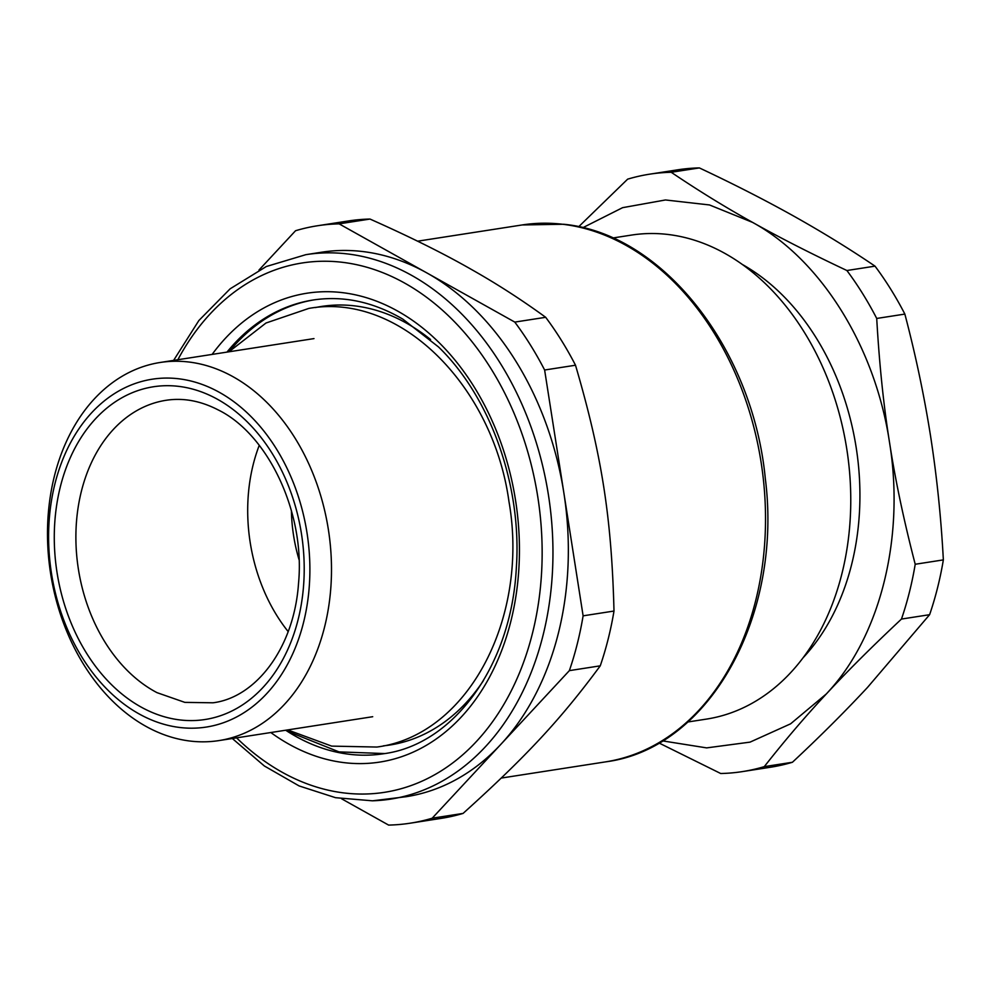 <?xml version="1.0" encoding="UTF-8"?>
<svg xmlns="http://www.w3.org/2000/svg" width="993" height="993" viewBox="0 0 993 993"><rect width="100%" height="100%" fill="white"/><g stroke="black" fill="none" stroke-linecap="round" stroke-linejoin="round"><path stroke-width="1.49" d="M706.271 719.131A244.899 179.981 -98.8 0 0 706.582 719.081A244.899 179.981 -98.8 0 0 706.892 719.031A244.899 179.981 -98.8 0 0 787.486 675.972A244.899 179.981 -98.8 0 0 831.96 390.261A244.899 179.981 -98.8 0 0 631.424 235.093A244.899 179.981 -98.8 0 0 631.114 235.142M803.163 657.689A229.594 168.723 -98.8 0 0 856.251 448.004A229.594 168.723 -98.8 0 0 742.069 264.312M582.779 227.72L622.586 207.674L665.484 199.965L709.511 204.955L752.607 222.407C821 259.744 875.205 346.818 889.517 442.357C904.71 535.5 881.3 632.814 829.974 689.936L826.437 693.846L790.602 723.823L750.038 742.131L706.644 747.89L662.455 740.865M440.755 818.443A302.294 222.159 -98.8 0 0 441.14 818.381A302.294 222.159 -98.8 0 0 441.513 818.319A302.294 222.159 -98.8 0 0 463.073 813.416C526.141 756.567 561.095 718.969 600.256 665.831A302.294 222.159 -98.8 0 0 613.997 611.03C611.601 517.589 601.795 454.955 575.506 365.225A302.294 222.159 -98.8 0 0 545.678 317.301C521.251 299.526 496.45 283.551 471.278 269.376C443.672 253.587 409.923 236.806 370.004 219.056A302.294 222.159 -98.8 0 0 348.369 220.967A302.294 222.159 -98.8 0 0 347.984 221.017M578.646 226.764L627.638 179.162A302.294 222.159 81.2 0 1 649.199 174.247A302.294 222.159 81.2 0 1 649.583 174.185A302.294 222.159 81.2 0 1 671.218 172.286C698.662 190.793 725.796 207.5 752.607 222.407C779.17 237.352 810.598 253.389 846.892 270.518A302.294 222.159 81.2 0 1 876.72 318.455C879.289 363.723 883.559 405.032 889.517 442.357C895.252 479.718 903.816 520.357 915.211 564.26A302.294 222.159 81.2 0 1 901.47 619.061L929.609 614.692L867.46 687.479C844.683 711.919 819.672 736.856 792.426 762.264A302.294 222.159 81.2 0 1 770.866 767.179A302.294 222.159 81.2 0 1 770.481 767.241A302.294 222.159 81.2 0 1 770.109 767.304M901.47 619.061C873.703 645.078 849.896 668.723 830.036 689.986L826.437 693.846C805.472 716.288 784.768 740.555 764.287 766.633A302.294 222.159 81.2 0 1 742.739 771.549A302.294 222.159 81.2 0 1 742.354 771.611A302.294 222.159 81.2 0 1 720.707 773.51L658.93 742.95M545.678 317.301L514.784 322.092L339.122 223.859A302.294 222.159 81.2 0 0 317.475 225.759A302.294 222.159 81.2 0 0 317.09 225.821A302.294 222.159 81.2 0 0 295.542 230.736L258.987 270.046M339.122 223.859L370.004 219.056M341.617 798.794L388.611 825.084A302.294 222.159 81.2 0 0 410.246 823.185L441.14 818.381M613.997 611.043L583.114 615.834A302.294 222.159 81.2 0 1 569.361 670.635L600.256 665.831M463.073 813.416L432.191 818.207L569.361 670.635M432.191 818.207A302.294 222.159 81.2 0 1 410.63 823.123A302.294 222.159 81.2 0 1 410.246 823.185M514.784 322.092A302.294 222.159 81.2 0 1 544.623 370.017L575.506 365.225M583.114 615.834L544.623 370.017M846.892 270.518L875.019 266.149C849.785 249.02 822.651 232.312 793.63 216.04C764.486 199.779 733.057 183.742 699.357 167.916L671.218 172.286M677.338 169.877A302.294 222.159 81.2 0 1 677.722 169.815A302.294 222.159 81.2 0 1 699.357 167.916M764.287 766.633L792.426 762.264M915.211 564.26L943.35 559.891C941.128 517.998 936.858 476.69 930.553 435.989C924.111 395.301 915.546 354.662 904.859 314.086L876.72 318.455M943.35 559.891A302.294 222.159 81.2 0 1 929.609 614.692M875.019 266.149A302.294 222.159 81.2 0 1 904.859 314.086M405.789 796.771A275.508 202.473 -98.8 0 0 406.137 796.709A275.508 202.473 -98.8 0 0 406.485 796.659A275.508 202.473 -98.8 0 0 500.782 744.415A275.508 202.473 -98.8 0 0 563.863 492.925A275.508 202.473 -98.8 0 0 426.953 272.976A275.508 202.473 -98.8 0 0 321.583 252.222A275.508 202.473 -98.8 0 0 321.236 252.284M209.25 741.634A191.326 140.609 -98.8 0 0 218.857 740.604A191.326 140.609 -98.8 0 0 219.093 740.567A191.326 140.609 -98.8 0 0 328.41 529.803A191.326 140.609 -98.8 0 0 160.134 362.482A191.326 140.609 -98.8 0 0 159.898 362.519A191.326 140.609 -98.8 0 0 49.65 566.792A191.326 140.609 -98.8 0 0 209.25 741.634M206.47 727.037A176.022 129.363 81.2 0 1 197.421 728.018A176.022 129.363 81.2 0 1 50.581 567.164A176.022 129.363 81.2 0 1 152.003 379.239A176.022 129.363 81.2 0 1 307.023 532.98A176.022 129.363 81.2 0 1 206.47 727.037M288.181 631.61A153.059 112.482 81.2 0 1 259.26 445.323M299.017 559.593A135.656 99.697 81.2 0 1 291.408 510.663M605.221 761.929A271.685 199.667 -98.8 0 0 605.556 761.879A271.685 199.667 -98.8 0 0 605.904 761.817A271.685 199.667 -98.8 0 0 764.362 489.872A271.685 199.667 -98.8 0 0 562.77 224.281A271.685 199.667 -98.8 0 0 522.181 224.952A271.685 199.667 -98.8 0 0 521.846 225.001M372.921 800.78A275.508 202.473 -98.8 0 0 390.758 799.104A275.508 202.473 -98.8 0 0 391.105 799.042A275.508 202.473 -98.8 0 0 548.521 495.557A275.508 202.473 -98.8 0 0 306.204 254.618A275.508 202.473 -98.8 0 0 305.856 254.667L266.31 266.521L230.153 288.802L198.861 320.54L173.614 360.397M236.57 737.849A267.849 196.85 -98.8 0 0 367.125 793.966A267.849 196.85 -98.8 0 0 384.787 792.277A267.849 196.85 -98.8 0 0 537.796 496.984A267.849 196.85 -98.8 0 0 301.909 263.021A267.849 196.85 -98.8 0 0 177.859 359.739M270.828 732.536A237.24 174.346 -98.8 0 0 285.09 741.945A237.24 174.346 -98.8 0 0 501.539 650.874A237.24 174.346 -98.8 0 0 438.745 342.287A237.24 174.346 -98.8 0 0 401.606 313.366A237.24 174.346 -98.8 0 0 212.117 354.414M285.674 730.227A229.594 168.723 -98.8 0 0 292.091 734.237A229.594 168.723 -98.8 0 0 383.708 753.724C453.689 744.613 511.407 665.571 516.335 567.81C522.082 486.036 490.666 397.337 438.496 346.942L402.835 319.138C373.269 301.847 343.404 295.467 313.254 299.985A229.594 168.723 -98.8 0 0 226.963 352.118M287.933 730.041A229.594 168.723 -98.8 0 0 294.151 733.926L339.023 751.887L384.738 753.563M314.26 299.836A229.594 168.723 -98.8 0 0 229.16 351.609M430.552 339.507A221.936 163.1 -98.8 0 0 410.159 325.27A221.936 163.1 -98.8 0 0 315.34 307.582M383.385 745.855A221.936 163.1 -98.8 0 0 483.504 680.503M143.501 708.357A168.363 123.728 -98.8 0 0 298.992 615.97A168.363 123.728 -98.8 0 0 214.972 397.92A168.363 123.728 -98.8 0 0 68.654 461.509A168.363 123.728 -98.8 0 0 100.765 672.944A168.363 123.728 -98.8 0 0 143.501 708.357M157.006 692.655A153.059 112.482 81.2 0 1 118.155 660.457A153.059 112.482 81.2 0 1 79.018 502.222A153.059 112.482 81.2 0 1 166.005 400.303C183.171 397.634 200.549 400.824 218.125 409.886C267.837 434.115 305.347 512.251 298.545 583.127C294.201 647.808 256.02 697.471 212.986 702.796L184.847 702.374L157.006 692.655M706.582 719.081L687.851 721.985M631.424 235.093L612.706 237.997M605.916 761.817C709.561 748.486 782.918 615.61 765.28 478.316C752.806 348.68 662.616 233.628 563.701 224.257L522.181 224.952L417.619 241.187M501.291 778.065L605.556 761.879M317.475 225.759L348.369 220.967M649.583 174.185L677.722 169.815M742.354 771.611L770.481 767.241M406.137 796.709L372.512 800.817L335.56 797.689L299.116 785.935L264.349 765.975L232.325 738.507M321.583 252.222L305.844 254.667M372.71 716.71L218.857 740.604M313.987 338.601L160.134 362.482M228.973 351.795L265.975 323.023L308.786 308.426C400.018 291.967 493.136 386.078 508.962 501.552C529.244 616.616 469.044 735.043 376.893 747.046L331.674 746.115L287.697 729.917"/></g></svg>
